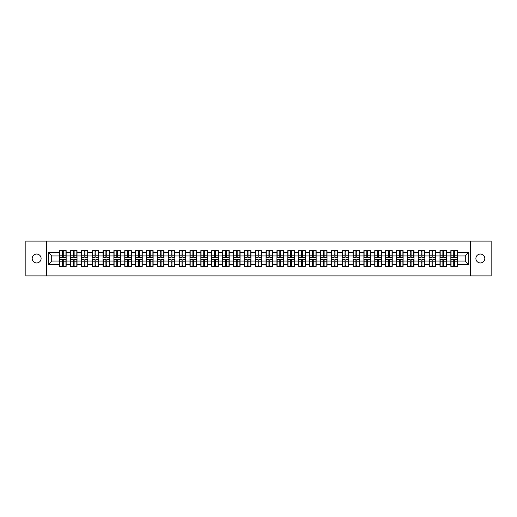 <?xml version="1.0" encoding="UTF-8"?>
<svg xmlns="http://www.w3.org/2000/svg" width="517" height="517" viewBox="0 0 517 517"><rect width="100%" height="100%" fill="white"/><g stroke="black" fill="none" stroke-linecap="round" stroke-linejoin="round"><path stroke-width="0.78" d="M480.351 262.959A4.459 4.459 0 0 1 475.892 258.5A4.459 4.459 0 0 1 480.351 254.041A4.459 4.459 0 0 1 484.81 258.5A4.459 4.459 0 0 1 480.351 262.959M36.649 262.959A4.459 4.459 0 0 1 32.19 258.5A4.459 4.459 0 0 1 36.649 254.041A4.459 4.459 0 0 1 41.108 258.5A4.459 4.459 0 0 1 36.649 262.959M470.386 275.916L491.15 275.916L491.15 241.084L470.386 241.084L470.386 275.916L46.614 275.916L46.614 241.084L25.85 241.084L25.85 275.916L46.614 275.916M470.386 241.084L46.614 241.084M465.3 261.079L465.3 255.921L457.461 255.921L457.461 261.079L465.3 261.079L468.783 264.562L468.783 252.438L457.461 252.438L457.461 250.629L450.843 250.629L450.843 255.921L446.591 255.921L446.591 261.079L450.843 261.079L450.843 255.921M468.783 264.562L457.461 264.562L457.461 266.371L450.843 266.371L450.843 264.562L446.591 264.562L446.591 266.371L439.973 266.371L439.973 264.562L435.721 264.562L435.721 266.371L429.104 266.371L429.104 264.562L424.851 264.562L424.851 266.371L418.234 266.371L418.234 264.562L413.981 264.562L413.981 266.371L407.364 266.371L407.364 264.562L403.111 264.562L403.111 266.371L396.494 266.371L396.494 264.562L392.241 264.562L392.241 266.371L385.624 266.371L385.624 264.562L381.372 264.562L381.372 266.371L374.754 266.371L374.754 264.562L370.508 264.562L370.508 266.371L363.884 266.371L363.884 264.562L359.638 264.562L359.638 266.371L353.014 266.371L353.014 264.562L348.768 264.562L348.768 266.371L342.144 266.371L342.144 264.562L337.898 264.562L337.898 266.371L331.274 266.371L331.274 264.562L327.028 264.562L327.028 266.371L320.411 266.371L320.411 264.562L316.158 264.562L316.158 266.371L309.541 266.371L309.541 264.562L305.288 264.562L305.288 266.371L298.671 266.371L298.671 264.562L294.419 264.562L294.419 266.371L287.801 266.371L287.801 264.562L283.549 264.562L283.549 266.371L276.931 266.371L276.931 264.562L272.679 264.562L272.679 266.371L266.061 266.371L266.061 264.562L261.809 264.562L261.809 266.371L255.191 266.371L255.191 264.562L250.939 264.562L250.939 266.371L244.321 266.371L244.321 264.562L240.069 264.562L240.069 266.371L233.451 266.371L233.451 264.562L229.199 264.562L229.199 266.371L222.581 266.371L222.581 264.562L218.329 264.562L218.329 266.371L211.712 266.371L211.712 264.562L207.459 264.562L207.459 266.371L200.842 266.371L200.842 264.562L196.589 264.562L196.589 266.371L189.972 266.371L189.972 264.562L185.726 264.562L185.726 266.371L179.102 266.371L179.102 264.562L174.856 264.562L174.856 266.371L168.232 266.371L168.232 264.562L163.986 264.562L163.986 266.371L157.362 266.371L157.362 264.562L153.116 264.562L153.116 266.371L146.492 266.371L146.492 264.562L142.246 264.562L142.246 266.371L135.628 266.371L135.628 264.562L131.376 264.562L131.376 266.371L124.759 266.371L124.759 264.562L120.506 264.562L120.506 266.371L113.889 266.371L113.889 264.562L109.636 264.562L109.636 266.371L103.019 266.371L103.019 264.562L98.766 264.562L98.766 266.371L92.149 266.371L92.149 264.562L87.896 264.562L87.896 266.371L81.279 266.371L81.279 264.562L77.027 264.562L77.027 266.371L70.409 266.371L70.409 264.562L66.157 264.562L66.157 266.371L59.539 266.371L59.539 264.562L48.217 264.562L48.217 252.438L59.539 252.438L59.539 255.921L51.7 255.921L51.7 261.079L59.539 261.079L59.539 255.921M450.843 252.438L446.591 252.438L446.591 250.629L439.973 250.629L439.973 252.438L435.721 252.438L435.721 250.629L429.104 250.629L429.104 252.438L424.851 252.438L424.851 250.629L418.234 250.629L418.234 252.438L413.981 252.438L413.981 250.629L407.364 250.629L407.364 252.438L403.111 252.438L403.111 250.629L396.494 250.629L396.494 252.438L392.241 252.438L392.241 250.629L385.624 250.629L385.624 252.438L381.372 252.438L381.372 250.629L374.754 250.629L374.754 252.438L370.508 252.438L370.508 250.629L363.884 250.629L363.884 252.438L359.638 252.438L359.638 250.629L353.014 250.629L353.014 252.438L348.768 252.438L348.768 250.629L342.144 250.629L342.144 252.438L337.898 252.438L337.898 250.629L331.274 250.629L331.274 252.438L327.028 252.438L327.028 250.629L320.411 250.629L320.411 252.438L316.158 252.438L316.158 250.629L309.541 250.629L309.541 252.438L305.288 252.438L305.288 250.629L298.671 250.629L298.671 252.438L294.419 252.438L294.419 250.629L287.801 250.629L287.801 252.438L283.549 252.438L283.549 250.629L276.931 250.629L276.931 252.438L272.679 252.438L272.679 250.629L266.061 250.629L266.061 252.438L261.809 252.438L261.809 250.629L255.191 250.629L255.191 252.438L250.939 252.438L250.939 250.629L244.321 250.629L244.321 252.438L240.069 252.438L240.069 250.629L233.451 250.629L233.451 252.438L229.199 252.438L229.199 250.629L222.581 250.629L222.581 252.438L218.329 252.438L218.329 250.629L211.712 250.629L211.712 252.438L207.459 252.438L207.459 250.629L200.842 250.629L200.842 252.438L196.589 252.438L196.589 250.629L189.972 250.629L189.972 252.438L185.726 252.438L185.726 250.629L179.102 250.629L179.102 252.438L174.856 252.438L174.856 250.629L168.232 250.629L168.232 252.438L163.986 252.438L163.986 250.629L157.362 250.629L157.362 252.438L153.116 252.438L153.116 250.629L146.492 250.629L146.492 252.438L142.246 252.438L142.246 250.629L135.628 250.629L135.628 252.438L131.376 252.438L131.376 250.629L124.759 250.629L124.759 252.438L120.506 252.438L120.506 250.629L113.889 250.629L113.889 252.438L109.636 252.438L109.636 250.629L103.019 250.629L103.019 252.438L98.766 252.438L98.766 250.629L92.149 250.629L92.149 252.438L87.896 252.438L87.896 250.629L81.279 250.629L81.279 252.438L77.027 252.438L77.027 250.629L70.409 250.629L70.409 252.438L66.157 252.438L66.157 250.629L59.539 250.629L59.539 252.438M450.843 261.079L450.843 264.562M446.591 261.079L446.591 264.562M446.591 252.438L446.591 255.921M435.721 261.079L439.973 261.079L439.973 255.921L435.721 255.921L435.721 264.562M439.973 261.079L439.973 264.562M439.973 252.438L439.973 255.921M435.721 252.438L435.721 255.921M424.851 261.079L429.104 261.079L429.104 255.921L424.851 255.921L424.851 264.562M429.104 261.079L429.104 264.562M429.104 252.438L429.104 255.921M424.851 252.438L424.851 255.921M413.981 261.079L418.234 261.079L418.234 255.921L413.981 255.921L413.981 264.562M418.234 261.079L418.234 264.562M418.234 252.438L418.234 255.921M413.981 252.438L413.981 255.921M403.111 261.079L407.364 261.079L407.364 255.921L403.111 255.921L403.111 264.562M407.364 261.079L407.364 264.562M407.364 252.438L407.364 255.921M403.111 252.438L403.111 255.921M392.241 261.079L396.494 261.079L396.494 255.921L392.241 255.921L392.241 264.562M396.494 261.079L396.494 264.562M396.494 252.438L396.494 255.921M392.241 252.438L392.241 255.921M381.372 261.079L385.624 261.079L385.624 255.921L381.372 255.921L381.372 264.562M385.624 261.079L385.624 264.562M385.624 252.438L385.624 255.921M381.372 252.438L381.372 255.921M370.508 261.079L374.754 261.079L374.754 255.921L370.508 255.921L370.508 264.562M374.754 261.079L374.754 264.562M374.754 252.438L374.754 255.921M370.508 252.438L370.508 255.921M359.638 261.079L363.884 261.079L363.884 255.921L359.638 255.921L359.638 264.562M363.884 261.079L363.884 264.562M363.884 252.438L363.884 255.921M359.638 252.438L359.638 255.921M348.768 261.079L353.014 261.079L353.014 255.921L348.768 255.921L348.768 264.562M353.014 261.079L353.014 264.562M353.014 252.438L353.014 255.921M348.768 252.438L348.768 255.921M337.898 261.079L342.144 261.079L342.144 255.921L337.898 255.921L337.898 264.562M342.144 261.079L342.144 264.562M342.144 252.438L342.144 255.921M337.898 252.438L337.898 255.921M327.028 261.079L331.274 261.079L331.274 255.921L327.028 255.921L327.028 264.562M331.274 261.079L331.274 264.562M331.274 252.438L331.274 255.921M327.028 252.438L327.028 255.921M316.158 261.079L320.411 261.079L320.411 255.921L316.158 255.921L316.158 264.562M320.411 261.079L320.411 264.562M320.411 252.438L320.411 255.921M316.158 252.438L316.158 255.921M305.288 261.079L309.541 261.079L309.541 255.921L305.288 255.921L305.288 264.562M309.541 261.079L309.541 264.562M309.541 252.438L309.541 255.921M305.288 252.438L305.288 255.921M294.419 261.079L298.671 261.079L298.671 255.921L294.419 255.921L294.419 264.562M298.671 261.079L298.671 264.562M298.671 252.438L298.671 255.921M294.419 252.438L294.419 255.921M283.549 261.079L287.801 261.079L287.801 255.921L283.549 255.921L283.549 264.562M287.801 261.079L287.801 264.562M287.801 252.438L287.801 255.921M283.549 252.438L283.549 255.921M272.679 261.079L276.931 261.079L276.931 255.921L272.679 255.921L272.679 264.562M276.931 261.079L276.931 264.562M276.931 252.438L276.931 255.921M272.679 252.438L272.679 255.921M261.809 261.079L266.061 261.079L266.061 255.921L261.809 255.921L261.809 264.562M266.061 261.079L266.061 264.562M266.061 252.438L266.061 255.921M261.809 252.438L261.809 255.921M250.939 261.079L255.191 261.079L255.191 255.921L250.939 255.921L250.939 264.562M255.191 261.079L255.191 264.562M255.191 252.438L255.191 255.921M250.939 252.438L250.939 255.921M240.069 261.079L244.321 261.079L244.321 255.921L240.069 255.921L240.069 264.562M244.321 261.079L244.321 264.562M244.321 252.438L244.321 255.921M240.069 252.438L240.069 255.921M229.199 261.079L233.451 261.079L233.451 255.921L229.199 255.921L229.199 264.562M233.451 261.079L233.451 264.562M233.451 252.438L233.451 255.921M229.199 252.438L229.199 255.921M218.329 261.079L222.581 261.079L222.581 255.921L218.329 255.921L218.329 264.562M222.581 261.079L222.581 264.562M222.581 252.438L222.581 255.921M218.329 252.438L218.329 255.921M207.459 261.079L211.712 261.079L211.712 255.921L207.459 255.921L207.459 264.562M211.712 261.079L211.712 264.562M211.712 252.438L211.712 255.921M207.459 252.438L207.459 255.921M196.589 261.079L200.842 261.079L200.842 255.921L196.589 255.921L196.589 264.562M200.842 261.079L200.842 264.562M200.842 252.438L200.842 255.921M196.589 252.438L196.589 255.921M185.726 261.079L189.972 261.079L189.972 255.921L185.726 255.921L185.726 264.562M189.972 261.079L189.972 264.562M189.972 252.438L189.972 255.921M185.726 252.438L185.726 255.921M174.856 261.079L179.102 261.079L179.102 255.921L174.856 255.921L174.856 264.562M179.102 261.079L179.102 264.562M179.102 252.438L179.102 255.921M174.856 252.438L174.856 255.921M163.986 261.079L168.232 261.079L168.232 255.921L163.986 255.921L163.986 264.562M168.232 261.079L168.232 264.562M168.232 252.438L168.232 255.921M163.986 252.438L163.986 255.921M153.116 261.079L157.362 261.079L157.362 255.921L153.116 255.921L153.116 264.562M157.362 261.079L157.362 264.562M157.362 252.438L157.362 255.921M153.116 252.438L153.116 255.921M142.246 261.079L146.492 261.079L146.492 255.921L142.246 255.921L142.246 264.562M146.492 261.079L146.492 264.562M146.492 252.438L146.492 255.921M142.246 252.438L142.246 255.921M131.376 261.079L135.628 261.079L135.628 255.921L131.376 255.921L131.376 264.562M135.628 261.079L135.628 264.562M135.628 252.438L135.628 255.921M131.376 252.438L131.376 255.921M120.506 261.079L124.759 261.079L124.759 255.921L120.506 255.921L120.506 264.562M124.759 261.079L124.759 264.562M124.759 252.438L124.759 255.921M120.506 252.438L120.506 255.921M109.636 261.079L113.889 261.079L113.889 255.921L109.636 255.921L109.636 264.562M113.889 261.079L113.889 264.562M113.889 252.438L113.889 255.921M109.636 252.438L109.636 255.921M98.766 261.079L103.019 261.079L103.019 255.921L98.766 255.921L98.766 264.562M103.019 261.079L103.019 264.562M103.019 252.438L103.019 255.921M98.766 252.438L98.766 255.921M87.896 261.079L92.149 261.079L92.149 255.921L87.896 255.921L87.896 264.562M92.149 261.079L92.149 264.562M92.149 252.438L92.149 255.921M87.896 252.438L87.896 255.921M77.027 261.079L81.279 261.079L81.279 255.921L77.027 255.921L77.027 264.562M81.279 261.079L81.279 264.562M81.279 252.438L81.279 255.921M77.027 252.438L77.027 255.921M66.157 261.079L70.409 261.079L70.409 255.921L66.157 255.921L66.157 264.562M70.409 261.079L70.409 264.562M70.409 252.438L70.409 255.921M66.157 252.438L66.157 255.921M59.539 261.079L59.539 264.562M51.7 261.079L48.217 264.562M48.217 252.438L51.7 255.921M457.461 261.079L457.461 264.562M457.461 252.438L457.461 255.921M468.783 252.438L465.3 255.921M65.95 250.629L65.95 257.317L63.268 257.317L63.268 250.629M62.428 250.629L62.428 257.317L59.746 257.317L59.746 250.629M62.428 251.533L63.268 251.533M63.268 254.112L62.428 254.112M59.746 266.371L59.746 259.683L62.428 259.683L62.428 266.371M63.268 266.371L63.268 259.683L65.95 259.683L65.95 266.371M63.268 265.467L62.428 265.467M62.428 262.888L63.268 262.888M76.82 250.629L76.82 257.317L74.138 257.317L74.138 250.629M73.298 250.629L73.298 257.317L70.616 257.317L70.616 250.629M73.298 251.533L74.138 251.533M74.138 254.112L73.298 254.112M87.69 250.629L87.69 257.317L85.008 257.317L85.008 250.629M84.168 250.629L84.168 257.317L81.486 257.317L81.486 250.629M84.168 251.533L85.008 251.533M85.008 254.112L84.168 254.112M98.56 250.629L98.56 257.317L95.878 257.317L95.878 250.629M95.038 250.629L95.038 257.317L92.356 257.317L92.356 250.629M95.038 251.533L95.878 251.533M95.878 254.112L95.038 254.112M109.43 250.629L109.43 257.317L106.748 257.317L106.748 250.629M105.907 250.629L105.907 257.317L103.226 257.317L103.226 250.629M105.907 251.533L106.748 251.533M106.748 254.112L105.907 254.112M120.299 250.629L120.299 257.317L117.611 257.317L117.611 250.629M116.777 250.629L116.777 257.317L114.095 257.317L114.095 250.629M116.777 251.533L117.611 251.533M117.611 254.112L116.777 254.112M70.616 266.371L70.616 259.683L73.298 259.683L73.298 266.371M74.138 266.371L74.138 259.683L76.82 259.683L76.82 266.371M74.138 265.467L73.298 265.467M73.298 262.888L74.138 262.888M81.486 266.371L81.486 259.683L84.168 259.683L84.168 266.371M85.008 266.371L85.008 259.683L87.69 259.683L87.69 266.371M85.008 265.467L84.168 265.467M84.168 262.888L85.008 262.888M92.356 266.371L92.356 259.683L95.038 259.683L95.038 266.371M95.878 266.371L95.878 259.683L98.56 259.683L98.56 266.371M95.878 265.467L95.038 265.467M95.038 262.888L95.878 262.888M103.226 266.371L103.226 259.683L105.907 259.683L105.907 266.371M106.748 266.371L106.748 259.683L109.43 259.683L109.43 266.371M106.748 265.467L105.907 265.467M105.907 262.888L106.748 262.888M114.095 266.371L114.095 259.683L116.777 259.683L116.777 266.371M117.611 266.371L117.611 259.683L120.299 259.683L120.299 266.371M117.611 265.467L116.777 265.467M116.777 262.888L117.611 262.888M131.163 250.629L131.163 257.317L128.481 257.317L128.481 250.629M127.647 250.629L127.647 257.317L124.965 257.317L124.965 250.629M127.647 251.533L128.481 251.533M128.481 254.112L127.647 254.112M124.965 266.371L124.965 259.683L127.647 259.683L127.647 266.371M128.481 266.371L128.481 259.683L131.163 259.683L131.163 266.371M128.481 265.467L127.647 265.467M127.647 262.888L128.481 262.888M142.033 250.629L142.033 257.317L139.351 257.317L139.351 250.629M138.517 250.629L138.517 257.317L135.835 257.317L135.835 250.629M138.517 251.533L139.351 251.533M139.351 254.112L138.517 254.112M135.835 266.371L135.835 259.683L138.517 259.683L138.517 266.371M139.351 266.371L139.351 259.683L142.033 259.683L142.033 266.371M139.351 265.467L138.517 265.467M138.517 262.888L139.351 262.888M152.903 250.629L152.903 257.317L150.221 257.317L150.221 250.629M149.387 250.629L149.387 257.317L146.705 257.317L146.705 250.629M149.387 251.533L150.221 251.533M150.221 254.112L149.387 254.112M146.705 266.371L146.705 259.683L149.387 259.683L149.387 266.371M150.221 266.371L150.221 259.683L152.903 259.683L152.903 266.371M150.221 265.467L149.387 265.467M149.387 262.888L150.221 262.888M163.773 250.629L163.773 257.317L161.091 257.317L161.091 250.629M160.257 250.629L160.257 257.317L157.575 257.317L157.575 250.629M160.257 251.533L161.091 251.533M161.091 254.112L160.257 254.112M157.575 266.371L157.575 259.683L160.257 259.683L160.257 266.371M161.091 266.371L161.091 259.683L163.773 259.683L163.773 266.371M161.091 265.467L160.257 265.467M160.257 262.888L161.091 262.888M174.643 250.629L174.643 257.317L171.961 257.317L171.961 250.629M171.127 250.629L171.127 257.317L168.445 257.317L168.445 250.629M171.127 251.533L171.961 251.533M171.961 254.112L171.127 254.112M168.445 266.371L168.445 259.683L171.127 259.683L171.127 266.371M171.961 266.371L171.961 259.683L174.643 259.683L174.643 266.371M171.961 265.467L171.127 265.467M171.127 262.888L171.961 262.888M185.513 250.629L185.513 257.317L182.831 257.317L182.831 250.629M181.997 250.629L181.997 257.317L179.315 257.317L179.315 250.629M181.997 251.533L182.831 251.533M182.831 254.112L181.997 254.112M179.315 266.371L179.315 259.683L181.997 259.683L181.997 266.371M182.831 266.371L182.831 259.683L185.513 259.683L185.513 266.371M182.831 265.467L181.997 265.467M181.997 262.888L182.831 262.888M196.382 250.629L196.382 257.317L193.701 257.317L193.701 250.629M192.867 250.629L192.867 257.317L190.185 257.317L190.185 250.629M192.867 251.533L193.701 251.533M193.701 254.112L192.867 254.112M190.185 266.371L190.185 259.683L192.867 259.683L192.867 266.371M193.701 266.371L193.701 259.683L196.382 259.683L196.382 266.371M193.701 265.467L192.867 265.467M192.867 262.888L193.701 262.888M207.252 250.629L207.252 257.317L204.57 257.317L204.57 250.629M203.737 250.629L203.737 257.317L201.055 257.317L201.055 250.629M203.737 251.533L204.57 251.533M204.57 254.112L203.737 254.112M201.055 266.371L201.055 259.683L203.737 259.683L203.737 266.371M204.57 266.371L204.57 259.683L207.252 259.683L207.252 266.371M204.57 265.467L203.737 265.467M203.737 262.888L204.57 262.888M218.122 250.629L218.122 257.317L215.44 257.317L215.44 250.629M214.607 250.629L214.607 257.317L211.918 257.317L211.918 250.629M214.607 251.533L215.44 251.533M215.44 254.112L214.607 254.112M211.918 266.371L211.918 259.683L214.607 259.683L214.607 266.371M215.44 266.371L215.44 259.683L218.122 259.683L218.122 266.371M215.44 265.467L214.607 265.467M214.607 262.888L215.44 262.888M228.992 250.629L228.992 257.317L226.31 257.317L226.31 250.629M225.47 250.629L225.47 257.317L222.788 257.317L222.788 250.629M225.47 251.533L226.31 251.533M226.31 254.112L225.47 254.112M222.788 266.371L222.788 259.683L225.47 259.683L225.47 266.371M226.31 266.371L226.31 259.683L228.992 259.683L228.992 266.371M226.31 265.467L225.47 265.467M225.47 262.888L226.31 262.888M239.862 250.629L239.862 257.317L237.18 257.317L237.18 250.629M236.34 250.629L236.34 257.317L233.658 257.317L233.658 250.629M236.34 251.533L237.18 251.533M237.18 254.112L236.34 254.112M233.658 266.371L233.658 259.683L236.34 259.683L236.34 266.371M237.18 266.371L237.18 259.683L239.862 259.683L239.862 266.371M237.18 265.467L236.34 265.467M236.34 262.888L237.18 262.888M250.732 250.629L250.732 257.317L248.05 257.317L248.05 250.629M247.21 250.629L247.21 257.317L244.528 257.317L244.528 250.629M247.21 251.533L248.05 251.533M248.05 254.112L247.21 254.112M244.528 266.371L244.528 259.683L247.21 259.683L247.21 266.371M248.05 266.371L248.05 259.683L250.732 259.683L250.732 266.371M248.05 265.467L247.21 265.467M247.21 262.888L248.05 262.888M261.602 250.629L261.602 257.317L258.92 257.317L258.92 250.629M258.08 250.629L258.08 257.317L255.398 257.317L255.398 250.629M258.08 251.533L258.92 251.533M258.92 254.112L258.08 254.112M255.398 266.371L255.398 259.683L258.08 259.683L258.08 266.371M258.92 266.371L258.92 259.683L261.602 259.683L261.602 266.371M258.92 265.467L258.08 265.467M258.08 262.888L258.92 262.888M272.472 250.629L272.472 257.317L269.79 257.317L269.79 250.629M268.95 250.629L268.95 257.317L266.268 257.317L266.268 250.629M268.95 251.533L269.79 251.533M269.79 254.112L268.95 254.112M266.268 266.371L266.268 259.683L268.95 259.683L268.95 266.371M269.79 266.371L269.79 259.683L272.472 259.683L272.472 266.371M269.79 265.467L268.95 265.467M268.95 262.888L269.79 262.888M283.342 250.629L283.342 257.317L280.66 257.317L280.66 250.629M279.82 250.629L279.82 257.317L277.138 257.317L277.138 250.629M279.82 251.533L280.66 251.533M280.66 254.112L279.82 254.112M277.138 266.371L277.138 259.683L279.82 259.683L279.82 266.371M280.66 266.371L280.66 259.683L283.342 259.683L283.342 266.371M280.66 265.467L279.82 265.467M279.82 262.888L280.66 262.888M294.212 250.629L294.212 257.317L291.53 257.317L291.53 250.629M290.69 250.629L290.69 257.317L288.008 257.317L288.008 250.629M290.69 251.533L291.53 251.533M291.53 254.112L290.69 254.112M288.008 266.371L288.008 259.683L290.69 259.683L290.69 266.371M291.53 266.371L291.53 259.683L294.212 259.683L294.212 266.371M291.53 265.467L290.69 265.467M290.69 262.888L291.53 262.888M305.082 250.629L305.082 257.317L302.393 257.317L302.393 250.629M301.56 250.629L301.56 257.317L298.878 257.317L298.878 250.629M301.56 251.533L302.393 251.533M302.393 254.112L301.56 254.112M298.878 266.371L298.878 259.683L301.56 259.683L301.56 266.371M302.393 266.371L302.393 259.683L305.082 259.683L305.082 266.371M302.393 265.467L301.56 265.467M301.56 262.888L302.393 262.888M315.945 250.629L315.945 257.317L313.263 257.317L313.263 250.629M312.43 250.629L312.43 257.317L309.748 257.317L309.748 250.629M312.43 251.533L313.263 251.533M313.263 254.112L312.43 254.112M309.748 266.371L309.748 259.683L312.43 259.683L312.43 266.371M313.263 266.371L313.263 259.683L315.945 259.683L315.945 266.371M313.263 265.467L312.43 265.467M312.43 262.888L313.263 262.888M326.815 250.629L326.815 257.317L324.133 257.317L324.133 250.629M323.299 250.629L323.299 257.317L320.618 257.317L320.618 250.629M323.299 251.533L324.133 251.533M324.133 254.112L323.299 254.112M320.618 266.371L320.618 259.683L323.299 259.683L323.299 266.371M324.133 266.371L324.133 259.683L326.815 259.683L326.815 266.371M324.133 265.467L323.299 265.467M323.299 262.888L324.133 262.888M337.685 250.629L337.685 257.317L335.003 257.317L335.003 250.629M334.169 250.629L334.169 257.317L331.487 257.317L331.487 250.629M334.169 251.533L335.003 251.533M335.003 254.112L334.169 254.112M331.487 266.371L331.487 259.683L334.169 259.683L334.169 266.371M335.003 266.371L335.003 259.683L337.685 259.683L337.685 266.371M335.003 265.467L334.169 265.467M334.169 262.888L335.003 262.888M348.555 250.629L348.555 257.317L345.873 257.317L345.873 250.629M345.039 250.629L345.039 257.317L342.357 257.317L342.357 250.629M345.039 251.533L345.873 251.533M345.873 254.112L345.039 254.112M342.357 266.371L342.357 259.683L345.039 259.683L345.039 266.371M345.873 266.371L345.873 259.683L348.555 259.683L348.555 266.371M345.873 265.467L345.039 265.467M345.039 262.888L345.873 262.888M359.425 250.629L359.425 257.317L356.743 257.317L356.743 250.629M355.909 250.629L355.909 257.317L353.227 257.317L353.227 250.629M355.909 251.533L356.743 251.533M356.743 254.112L355.909 254.112M353.227 266.371L353.227 259.683L355.909 259.683L355.909 266.371M356.743 266.371L356.743 259.683L359.425 259.683L359.425 266.371M356.743 265.467L355.909 265.467M355.909 262.888L356.743 262.888M370.295 250.629L370.295 257.317L367.613 257.317L367.613 250.629M366.779 250.629L366.779 257.317L364.097 257.317L364.097 250.629M366.779 251.533L367.613 251.533M367.613 254.112L366.779 254.112M364.097 266.371L364.097 259.683L366.779 259.683L366.779 266.371M367.613 266.371L367.613 259.683L370.295 259.683L370.295 266.371M367.613 265.467L366.779 265.467M366.779 262.888L367.613 262.888M381.165 250.629L381.165 257.317L378.483 257.317L378.483 250.629M377.649 250.629L377.649 257.317L374.967 257.317L374.967 250.629M377.649 251.533L378.483 251.533M378.483 254.112L377.649 254.112M374.967 266.371L374.967 259.683L377.649 259.683L377.649 266.371M378.483 266.371L378.483 259.683L381.165 259.683L381.165 266.371M378.483 265.467L377.649 265.467M377.649 262.888L378.483 262.888M392.035 250.629L392.035 257.317L389.353 257.317L389.353 250.629M388.519 250.629L388.519 257.317L385.837 257.317L385.837 250.629M388.519 251.533L389.353 251.533M389.353 254.112L388.519 254.112M385.837 266.371L385.837 259.683L388.519 259.683L388.519 266.371M389.353 266.371L389.353 259.683L392.035 259.683L392.035 266.371M389.353 265.467L388.519 265.467M388.519 262.888L389.353 262.888M402.905 250.629L402.905 257.317L400.223 257.317L400.223 250.629M399.389 250.629L399.389 257.317L396.701 257.317L396.701 250.629M399.389 251.533L400.223 251.533M400.223 254.112L399.389 254.112M396.701 266.371L396.701 259.683L399.389 259.683L399.389 266.371M400.223 266.371L400.223 259.683L402.905 259.683L402.905 266.371M400.223 265.467L399.389 265.467M399.389 262.888L400.223 262.888M413.774 250.629L413.774 257.317L411.093 257.317L411.093 250.629M410.252 250.629L410.252 257.317L407.57 257.317L407.57 250.629M410.252 251.533L411.093 251.533M411.093 254.112L410.252 254.112M407.57 266.371L407.57 259.683L410.252 259.683L410.252 266.371M411.093 266.371L411.093 259.683L413.774 259.683L413.774 266.371M411.093 265.467L410.252 265.467M410.252 262.888L411.093 262.888M424.644 250.629L424.644 257.317L421.962 257.317L421.962 250.629M421.122 250.629L421.122 257.317L418.44 257.317L418.44 250.629M421.122 251.533L421.962 251.533M421.962 254.112L421.122 254.112M418.44 266.371L418.44 259.683L421.122 259.683L421.122 266.371M421.962 266.371L421.962 259.683L424.644 259.683L424.644 266.371M421.962 265.467L421.122 265.467M421.122 262.888L421.962 262.888M435.514 250.629L435.514 257.317L432.832 257.317L432.832 250.629M431.992 250.629L431.992 257.317L429.31 257.317L429.31 250.629M431.992 251.533L432.832 251.533M432.832 254.112L431.992 254.112M429.31 266.371L429.31 259.683L431.992 259.683L431.992 266.371M432.832 266.371L432.832 259.683L435.514 259.683L435.514 266.371M432.832 265.467L431.992 265.467M431.992 262.888L432.832 262.888M446.384 250.629L446.384 257.317L443.702 257.317L443.702 250.629M442.862 250.629L442.862 257.317L440.18 257.317L440.18 250.629M442.862 251.533L443.702 251.533M443.702 254.112L442.862 254.112M440.18 266.371L440.18 259.683L442.862 259.683L442.862 266.371M443.702 266.371L443.702 259.683L446.384 259.683L446.384 266.371M443.702 265.467L442.862 265.467M442.862 262.888L443.702 262.888M457.254 250.629L457.254 257.317L454.572 257.317L454.572 250.629M453.732 250.629L453.732 257.317L451.05 257.317L451.05 250.629M453.732 251.533L454.572 251.533M454.572 254.112L453.732 254.112M451.05 266.371L451.05 259.683L453.732 259.683L453.732 266.371M454.572 266.371L454.572 259.683L457.254 259.683L457.254 266.371M454.572 265.467L453.732 265.467M453.732 262.888L454.572 262.888M62.428 255.165L59.746 255.165M62.428 257.227L59.746 257.227M65.95 255.165L63.268 255.165M65.95 257.227L63.268 257.227M63.268 261.835L65.95 261.835M63.268 259.773L65.95 259.773M59.746 261.835L62.428 261.835M59.746 259.773L62.428 259.773M73.298 255.165L70.616 255.165M73.298 257.227L70.616 257.227M76.82 255.165L74.138 255.165M76.82 257.227L74.138 257.227M84.168 255.165L81.486 255.165M84.168 257.227L81.486 257.227M87.69 255.165L85.008 255.165M87.69 257.227L85.008 257.227M95.038 255.165L92.356 255.165M95.038 257.227L92.356 257.227M98.56 255.165L95.878 255.165M98.56 257.227L95.878 257.227M105.907 255.165L103.226 255.165M105.907 257.227L103.226 257.227M109.43 255.165L106.748 255.165M109.43 257.227L106.748 257.227M116.777 255.165L114.095 255.165M116.777 257.227L114.095 257.227M120.299 255.165L117.611 255.165M120.299 257.227L117.611 257.227M74.138 261.835L76.82 261.835M74.138 259.773L76.82 259.773M70.616 261.835L73.298 261.835M70.616 259.773L73.298 259.773M85.008 261.835L87.69 261.835M85.008 259.773L87.69 259.773M81.486 261.835L84.168 261.835M81.486 259.773L84.168 259.773M95.878 261.835L98.56 261.835M95.878 259.773L98.56 259.773M92.356 261.835L95.038 261.835M92.356 259.773L95.038 259.773M106.748 261.835L109.43 261.835M106.748 259.773L109.43 259.773M103.226 261.835L105.907 261.835M103.226 259.773L105.907 259.773M117.611 261.835L120.299 261.835M117.611 259.773L120.299 259.773M114.095 261.835L116.777 261.835M114.095 259.773L116.777 259.773M127.647 255.165L124.965 255.165M127.647 257.227L124.965 257.227M131.163 255.165L128.481 255.165M131.163 257.227L128.481 257.227M128.481 261.835L131.163 261.835M128.481 259.773L131.163 259.773M124.965 261.835L127.647 261.835M124.965 259.773L127.647 259.773M138.517 255.165L135.835 255.165M138.517 257.227L135.835 257.227M142.033 255.165L139.351 255.165M142.033 257.227L139.351 257.227M139.351 261.835L142.033 261.835M139.351 259.773L142.033 259.773M135.835 261.835L138.517 261.835M135.835 259.773L138.517 259.773M149.387 255.165L146.705 255.165M149.387 257.227L146.705 257.227M152.903 255.165L150.221 255.165M152.903 257.227L150.221 257.227M150.221 261.835L152.903 261.835M150.221 259.773L152.903 259.773M146.705 261.835L149.387 261.835M146.705 259.773L149.387 259.773M160.257 255.165L157.575 255.165M160.257 257.227L157.575 257.227M163.773 255.165L161.091 255.165M163.773 257.227L161.091 257.227M161.091 261.835L163.773 261.835M161.091 259.773L163.773 259.773M157.575 261.835L160.257 261.835M157.575 259.773L160.257 259.773M171.127 255.165L168.445 255.165M171.127 257.227L168.445 257.227M174.643 255.165L171.961 255.165M174.643 257.227L171.961 257.227M171.961 261.835L174.643 261.835M171.961 259.773L174.643 259.773M168.445 261.835L171.127 261.835M168.445 259.773L171.127 259.773M181.997 255.165L179.315 255.165M181.997 257.227L179.315 257.227M185.513 255.165L182.831 255.165M185.513 257.227L182.831 257.227M182.831 261.835L185.513 261.835M182.831 259.773L185.513 259.773M179.315 261.835L181.997 261.835M179.315 259.773L181.997 259.773M192.867 255.165L190.185 255.165M192.867 257.227L190.185 257.227M196.382 255.165L193.701 255.165M196.382 257.227L193.701 257.227M193.701 261.835L196.382 261.835M193.701 259.773L196.382 259.773M190.185 261.835L192.867 261.835M190.185 259.773L192.867 259.773M203.737 255.165L201.055 255.165M203.737 257.227L201.055 257.227M207.252 255.165L204.57 255.165M207.252 257.227L204.57 257.227M204.57 261.835L207.252 261.835M204.57 259.773L207.252 259.773M201.055 261.835L203.737 261.835M201.055 259.773L203.737 259.773M214.607 255.165L211.918 255.165M214.607 257.227L211.918 257.227M218.122 255.165L215.44 255.165M218.122 257.227L215.44 257.227M215.44 261.835L218.122 261.835M215.44 259.773L218.122 259.773M211.918 261.835L214.607 261.835M211.918 259.773L214.607 259.773M225.47 255.165L222.788 255.165M225.47 257.227L222.788 257.227M228.992 255.165L226.31 255.165M228.992 257.227L226.31 257.227M226.31 261.835L228.992 261.835M226.31 259.773L228.992 259.773M222.788 261.835L225.47 261.835M222.788 259.773L225.47 259.773M236.34 255.165L233.658 255.165M236.34 257.227L233.658 257.227M239.862 255.165L237.18 255.165M239.862 257.227L237.18 257.227M237.18 261.835L239.862 261.835M237.18 259.773L239.862 259.773M233.658 261.835L236.34 261.835M233.658 259.773L236.34 259.773M247.21 255.165L244.528 255.165M247.21 257.227L244.528 257.227M250.732 255.165L248.05 255.165M250.732 257.227L248.05 257.227M248.05 261.835L250.732 261.835M248.05 259.773L250.732 259.773M244.528 261.835L247.21 261.835M244.528 259.773L247.21 259.773M258.08 255.165L255.398 255.165M258.08 257.227L255.398 257.227M261.602 255.165L258.92 255.165M261.602 257.227L258.92 257.227M258.92 261.835L261.602 261.835M258.92 259.773L261.602 259.773M255.398 261.835L258.08 261.835M255.398 259.773L258.08 259.773M268.95 255.165L266.268 255.165M268.95 257.227L266.268 257.227M272.472 255.165L269.79 255.165M272.472 257.227L269.79 257.227M269.79 261.835L272.472 261.835M269.79 259.773L272.472 259.773M266.268 261.835L268.95 261.835M266.268 259.773L268.95 259.773M279.82 255.165L277.138 255.165M279.82 257.227L277.138 257.227M283.342 255.165L280.66 255.165M283.342 257.227L280.66 257.227M280.66 261.835L283.342 261.835M280.66 259.773L283.342 259.773M277.138 261.835L279.82 261.835M277.138 259.773L279.82 259.773M290.69 255.165L288.008 255.165M290.69 257.227L288.008 257.227M294.212 255.165L291.53 255.165M294.212 257.227L291.53 257.227M291.53 261.835L294.212 261.835M291.53 259.773L294.212 259.773M288.008 261.835L290.69 261.835M288.008 259.773L290.69 259.773M301.56 255.165L298.878 255.165M301.56 257.227L298.878 257.227M305.082 255.165L302.393 255.165M305.082 257.227L302.393 257.227M302.393 261.835L305.082 261.835M302.393 259.773L305.082 259.773M298.878 261.835L301.56 261.835M298.878 259.773L301.56 259.773M312.43 255.165L309.748 255.165M312.43 257.227L309.748 257.227M315.945 255.165L313.263 255.165M315.945 257.227L313.263 257.227M313.263 261.835L315.945 261.835M313.263 259.773L315.945 259.773M309.748 261.835L312.43 261.835M309.748 259.773L312.43 259.773M323.299 255.165L320.618 255.165M323.299 257.227L320.618 257.227M326.815 255.165L324.133 255.165M326.815 257.227L324.133 257.227M324.133 261.835L326.815 261.835M324.133 259.773L326.815 259.773M320.618 261.835L323.299 261.835M320.618 259.773L323.299 259.773M334.169 255.165L331.487 255.165M334.169 257.227L331.487 257.227M337.685 255.165L335.003 255.165M337.685 257.227L335.003 257.227M335.003 261.835L337.685 261.835M335.003 259.773L337.685 259.773M331.487 261.835L334.169 261.835M331.487 259.773L334.169 259.773M345.039 255.165L342.357 255.165M345.039 257.227L342.357 257.227M348.555 255.165L345.873 255.165M348.555 257.227L345.873 257.227M345.873 261.835L348.555 261.835M345.873 259.773L348.555 259.773M342.357 261.835L345.039 261.835M342.357 259.773L345.039 259.773M355.909 255.165L353.227 255.165M355.909 257.227L353.227 257.227M359.425 255.165L356.743 255.165M359.425 257.227L356.743 257.227M356.743 261.835L359.425 261.835M356.743 259.773L359.425 259.773M353.227 261.835L355.909 261.835M353.227 259.773L355.909 259.773M366.779 255.165L364.097 255.165M366.779 257.227L364.097 257.227M370.295 255.165L367.613 255.165M370.295 257.227L367.613 257.227M367.613 261.835L370.295 261.835M367.613 259.773L370.295 259.773M364.097 261.835L366.779 261.835M364.097 259.773L366.779 259.773M377.649 255.165L374.967 255.165M377.649 257.227L374.967 257.227M381.165 255.165L378.483 255.165M381.165 257.227L378.483 257.227M378.483 261.835L381.165 261.835M378.483 259.773L381.165 259.773M374.967 261.835L377.649 261.835M374.967 259.773L377.649 259.773M388.519 255.165L385.837 255.165M388.519 257.227L385.837 257.227M392.035 255.165L389.353 255.165M392.035 257.227L389.353 257.227M389.353 261.835L392.035 261.835M389.353 259.773L392.035 259.773M385.837 261.835L388.519 261.835M385.837 259.773L388.519 259.773M399.389 255.165L396.701 255.165M399.389 257.227L396.701 257.227M402.905 255.165L400.223 255.165M402.905 257.227L400.223 257.227M400.223 261.835L402.905 261.835M400.223 259.773L402.905 259.773M396.701 261.835L399.389 261.835M396.701 259.773L399.389 259.773M410.252 255.165L407.57 255.165M410.252 257.227L407.57 257.227M413.774 255.165L411.093 255.165M413.774 257.227L411.093 257.227M411.093 261.835L413.774 261.835M411.093 259.773L413.774 259.773M407.57 261.835L410.252 261.835M407.57 259.773L410.252 259.773M421.122 255.165L418.44 255.165M421.122 257.227L418.44 257.227M424.644 255.165L421.962 255.165M424.644 257.227L421.962 257.227M421.962 261.835L424.644 261.835M421.962 259.773L424.644 259.773M418.44 261.835L421.122 261.835M418.44 259.773L421.122 259.773M431.992 255.165L429.31 255.165M431.992 257.227L429.31 257.227M435.514 255.165L432.832 255.165M435.514 257.227L432.832 257.227M432.832 261.835L435.514 261.835M432.832 259.773L435.514 259.773M429.31 261.835L431.992 261.835M429.31 259.773L431.992 259.773M442.862 255.165L440.18 255.165M442.862 257.227L440.18 257.227M446.384 255.165L443.702 255.165M446.384 257.227L443.702 257.227M443.702 261.835L446.384 261.835M443.702 259.773L446.384 259.773M440.18 261.835L442.862 261.835M440.18 259.773L442.862 259.773M453.732 255.165L451.05 255.165M453.732 257.227L451.05 257.227M457.254 255.165L454.572 255.165M457.254 257.227L454.572 257.227M454.572 261.835L457.254 261.835M454.572 259.773L457.254 259.773M451.05 261.835L453.732 261.835M451.05 259.773L453.732 259.773"/></g></svg>
